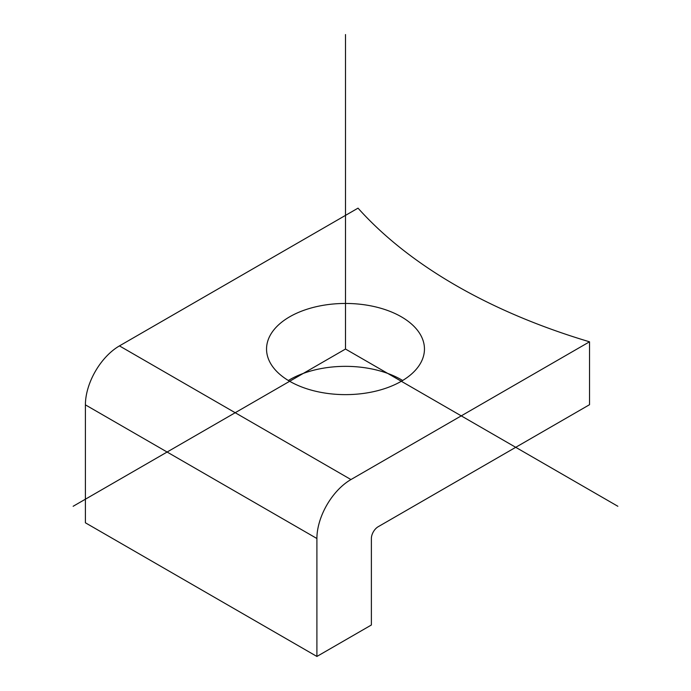 <?xml version="1.0" encoding="UTF-8"?>
<svg xmlns="http://www.w3.org/2000/svg" width="691" height="691" viewBox="0 0 691 691"><rect width="100%" height="100%" fill="white"/><g stroke="black" fill="none" stroke-linecap="round" stroke-linejoin="round"><path stroke-width="1.04" d="M589.527 404.701L589.527 341.803A539.23 311.321 0 0 1 358.024 208.146L119.448 345.897A48.145 27.795 120 0 0 85.399 404.857L85.399 522.793L316.901 656.45L371.378 625.001L371.378 538.514A9.631 5.563 120 0 1 378.184 526.723L589.527 404.701M119.448 345.897L350.95 479.554A48.145 27.795 120 0 0 316.901 538.514L316.901 656.45M350.95 479.554L589.527 341.803M288.337 380.491A78.955 45.589 180 0 1 401.333 379.705A78.955 45.589 180 0 1 402.663 380.491M289.667 381.277A78.955 45.589 0 0 0 375.714 391.158A78.955 45.589 0 0 0 424.455 349.041A78.955 45.589 0 0 0 401.333 316.806A78.955 45.589 0 0 0 315.286 306.925A78.955 45.589 0 0 0 266.545 349.041A78.955 45.589 0 0 0 289.667 381.277M617.858 506.278L345.5 349.041L73.142 506.278M345.5 349.041L345.5 34.55M85.399 404.857L316.901 538.514"/></g></svg>
